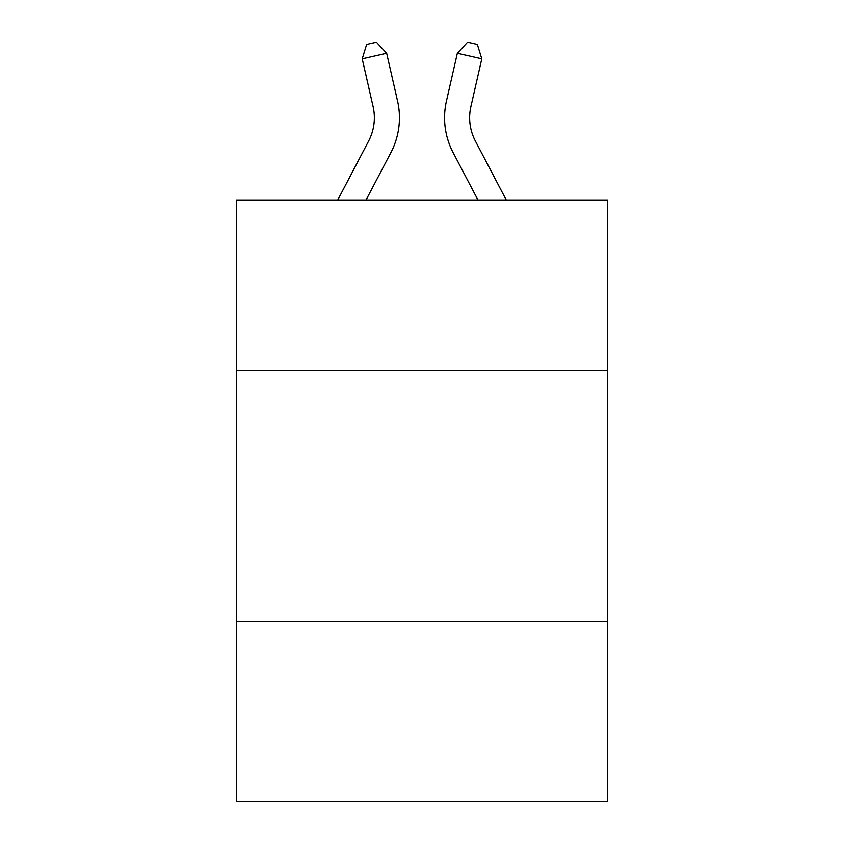 <?xml version="1.0" encoding="UTF-8"?>
<svg xmlns="http://www.w3.org/2000/svg" width="844" height="844" viewBox="0 0 844 844"><rect width="100%" height="100%" fill="white"/><g stroke="black" fill="none" stroke-linecap="round" stroke-linejoin="round"><path stroke-width="1.27" d="M607.553 370.516L607.553 200.007L236.447 200.007L236.447 370.516L607.553 370.516L607.553 801.8L236.447 801.8L236.447 370.516M607.553 621.258L236.447 621.258M373.101 106.618A50.155 50.155 -20.4 0 1 368.628 141.032A50.155 50.155 -20.4 0 0 373.101 106.618A50.155 50.155 -20.4 0 1 368.628 141.032A50.155 50.155 -20.4 0 0 373.101 106.618A50.155 50.155 -20.4 0 1 368.628 141.032A50.155 50.155 -20.4 0 0 373.101 106.618A50.155 50.155 -20.4 0 1 368.628 141.032A50.155 50.155 -20.4 0 0 373.101 106.618A50.155 50.155 -20.4 0 1 368.628 141.032A50.155 50.155 -20.4 0 0 373.101 106.618A50.155 50.155 -20.4 0 1 368.628 141.032A50.155 50.155 -20.4 0 0 373.101 106.618A50.155 50.155 -20.4 0 1 368.628 141.032A50.155 50.155 -20.4 0 0 373.101 106.618A50.155 50.155 -20.4 0 1 368.628 141.032A50.155 50.155 -20.4 0 0 373.101 106.618A50.155 50.155 -20.4 0 1 368.628 141.032L337.737 200.007L368.628 141.032A50.155 50.155 -30.9 0 0 373.101 106.618L362.213 58.816L366.644 44.426L376.424 42.2L386.657 53.246L397.556 101.048A75.221 75.221 159.6 0 1 390.846 152.669L366.043 200.007M506.263 200.007L475.372 141.032A50.155 50.155 30.9 0 1 470.899 106.618L481.787 58.816L457.342 53.246L446.444 101.048A75.221 75.221 -159.6 0 0 453.154 152.669L477.957 200.007M362.213 58.816L386.657 53.246L397.556 101.048M475.372 141.032A50.155 50.155 20.4 0 1 470.899 106.618A50.155 50.155 20.4 0 0 475.372 141.032A50.155 50.155 20.4 0 1 470.899 106.618A50.155 50.155 20.4 0 0 475.372 141.032A50.155 50.155 20.4 0 1 470.899 106.618A50.155 50.155 20.4 0 0 475.372 141.032A50.155 50.155 20.4 0 1 470.899 106.618A50.155 50.155 20.4 0 0 475.372 141.032A50.155 50.155 20.4 0 1 470.899 106.618A50.155 50.155 20.4 0 0 475.372 141.032A50.155 50.155 20.4 0 1 470.899 106.618A50.155 50.155 20.4 0 0 475.372 141.032A50.155 50.155 20.4 0 1 470.899 106.618A50.155 50.155 20.4 0 0 475.372 141.032A50.155 50.155 20.4 0 1 470.899 106.618A50.155 50.155 20.4 0 0 475.372 141.032A50.155 50.155 20.4 0 1 470.899 106.618M481.787 58.816L477.356 44.426L467.576 42.2L457.342 53.246L446.444 101.048"/></g></svg>
